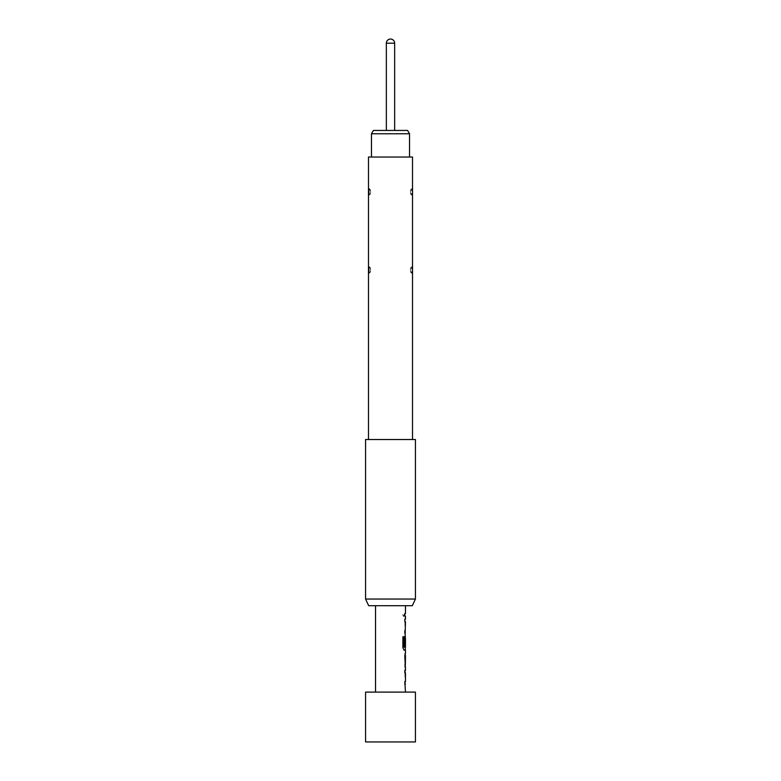 <?xml version="1.0" encoding="UTF-8"?>
<svg xmlns="http://www.w3.org/2000/svg" width="781" height="781" viewBox="0 0 781 781"><rect width="100%" height="100%" fill="white"/><g stroke="black" fill="none" stroke-linecap="round" stroke-linejoin="round"><path stroke-width="0.59" stroke-dasharray="3.9 2.93" d="M404.236 614.872L403.562 616.492L402.742 614.872L403.562 613.251L404.392 614.872L403.709 616.492L402.879 614.872L403.709 613.251L404.392 614.872M405.456 605.695L375.544 605.695L405.456 605.695M405.29 616.18L404.695 616.18L404.695 613.563L404.685 616.18L404.851 613.563L405.456 613.563M404.851 616.18L405.456 616.18M405.29 633.196L404.851 621.588L405.456 619.148M405.29 650.202L404.851 638.604L405.456 636.154M405.212 655.786L404.695 655.786L405.339 653.17L404.685 655.61L404.841 664.768M404.851 655.786L405.456 655.786M405.29 667.189L404.695 667.218L404.851 664.602L405.456 664.602M404.851 667.218L405.339 667.218M405.29 684.224L404.851 672.626L405.456 670.186M375.544 692.103L405.456 692.103L375.544 692.103M405.388 621.764L405.456 630.57M405.388 638.487L405.456 647.303M405.388 672.802L405.456 681.608M412.329 605.695L368.671 605.695M415.424 599.047L365.576 599.047M415.424 439.518L365.576 439.518M368.486 439.518L412.514 439.518L368.486 439.518M412.514 188.338L411.782 188.68L412.514 188.338L412.514 195.514L411.782 195.172L411.782 188.68L411.782 195.162L410.445 193.063L410.445 190.789L410.445 193.063A2.323 2.314 0 0 0 411.782 195.162M412.514 266.438L411.782 266.78L412.514 266.438L412.514 273.614L411.782 273.272L411.782 266.78L411.782 273.262L410.445 271.163L410.445 268.889L410.445 271.163A2.323 2.314 0 0 0 411.782 273.262M369.218 273.272L370.555 271.163A2.323 2.314 0 0 1 369.218 273.262L368.486 273.614L368.486 266.438L369.218 266.78L369.218 273.272L369.218 266.78L370.555 268.889L370.555 271.163L370.555 268.889A2.323 2.314 180 0 0 369.218 266.79M369.218 195.172L370.555 193.063A2.323 2.314 0 0 1 369.218 195.162L368.486 195.514L368.486 188.338L369.218 188.68L369.218 195.172L369.218 188.68L370.555 190.789L370.555 193.063L370.555 190.789A2.323 2.314 180 0 0 369.218 188.69M412.514 157.03L368.486 157.03M390.5 157.03L371.473 157.03L390.5 157.03M371.473 133.766L409.527 133.766M407.604 130.447L373.396 130.447M365.576 692.103L415.424 692.103M365.576 741.95L415.424 741.95M394.659 130.447L386.341 130.447L394.659 130.447M404.685 621.764L404.685 619.148M405.202 621.94L405.368 630.404M404.685 630.57L404.685 633.196M405.183 633.196L404.851 621.588M404.695 621.588L405.29 619.148M402.742 636.769L402.879 647.761M402.742 647.761L404.08 650.202M405.183 650.202L404.685 638.604L405.349 636.154L404.685 638.604L404.685 646.102M405.202 638.663L405.368 647.127M405.222 647.303L404.07 647.303M404.685 664.768L405.29 667.218M404.695 667.218L404.851 664.602M404.695 664.602L405.212 664.602M404.695 655.786L404.851 653.17M404.685 672.802L404.685 670.186M405.202 672.968L405.368 681.432M404.685 681.608L404.685 684.224M405.183 684.224L404.851 672.626M404.695 672.626L405.29 670.186M411.782 188.68L410.445 190.789A2.323 2.314 180 0 1 411.782 188.69M411.782 266.78L410.445 268.889A2.323 2.314 180 0 1 411.782 266.79M386.341 43.209L394.659 43.209M368.486 266.438L369.218 266.78M368.486 188.338L369.218 188.68"/><path stroke-width="1.17" d="M405.456 605.695L405.456 613.563L404.841 613.563L404.841 616.18L405.456 616.18L405.456 619.148L404.841 619.148L404.841 621.764L405.456 621.764L404.841 646.102L405.359 646.102L405.456 638.487L405.456 647.303L404.148 647.127L404.148 636.769L402.879 636.769L402.879 647.761L404.08 650.202L405.456 650.202L405.456 653.17M405.29 638.487L405.349 636.154M405.349 650.202L404.08 650.202M405.456 655.786L405.378 664.602L405.456 655.786M405.456 667.218L405.456 670.186L404.841 670.186L404.841 672.802L405.456 672.802L405.456 681.608L404.841 681.608L405.456 692.103M404.841 670.186L405.349 670.186M405.349 684.224L404.841 684.224M375.544 605.695L375.544 692.103M405.339 653.17L404.841 655.61L405.339 667.218M365.576 599.047L368.671 605.695L412.329 605.695L415.424 599.047L415.424 439.518L365.576 439.518L365.576 599.047L415.424 599.047M412.514 439.518L412.514 157.03L368.486 157.03L368.486 439.518M371.473 133.766L373.396 130.447L407.604 130.447L409.527 133.766L371.473 133.766L371.473 157.03M415.424 692.103L365.576 692.103L365.576 741.95L415.424 741.95L415.424 692.103M394.659 130.447L394.659 43.209L386.341 43.209L386.341 130.447M404.841 613.563L404.841 616.18M404.841 619.148L404.841 621.764M404.841 633.196L404.841 630.57M405.359 638.663L404.841 646.102M404.002 647.127L404.002 636.769L402.879 636.769M405.193 664.426L405.359 655.962M405.29 670.186L404.841 672.802M405.29 684.224L404.841 681.608M409.527 133.766L409.527 157.03M394.659 43.209A4.159 4.159 0 0 0 390.5 39.05A4.159 4.159 0 0 0 386.341 43.209M405.29 647.303L405.29 650.202M405.29 653.199L405.29 655.786M405.29 664.602L405.29 667.189"/></g></svg>
